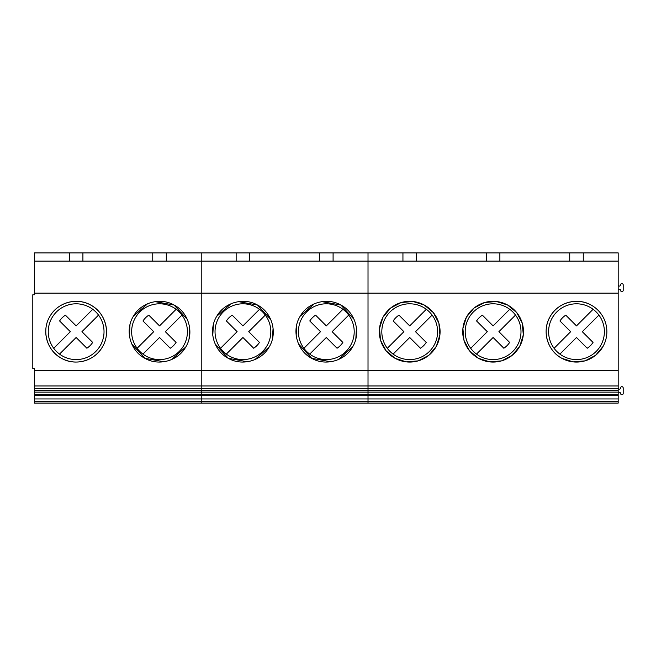 <?xml version="1.0" encoding="UTF-8"?>
<svg xmlns="http://www.w3.org/2000/svg" width="656" height="656" viewBox="0 0 656 656"><rect width="100%" height="100%" fill="white"/><g stroke="black" fill="none" stroke-linecap="round" stroke-linejoin="round"><path stroke-width="0.98" d="M48.249 331.69A27.888 27.888 0 0 0 88.683 356.602A27.888 27.888 0 0 0 92.742 309.288A27.888 27.888 0 0 0 48.249 331.69M53.726 348.295L70.331 331.69L59.598 320.964A19.713 19.713 0 0 1 65.403 315.159L76.137 325.893L92.742 309.288M98.548 315.085L81.943 331.69L92.676 342.424A19.713 19.713 0 0 1 86.871 348.229L76.137 337.496L59.532 354.101M131.643 331.69A27.888 27.888 0 0 0 172.077 356.602A27.888 27.888 0 0 0 176.136 309.288A27.888 27.888 0 0 0 131.643 331.69M137.12 348.295L153.725 331.69L142.992 320.964A19.713 19.713 0 0 1 148.797 315.159L159.531 325.893L176.136 309.288M181.942 315.085L165.337 331.69L176.07 342.424A19.713 19.713 0 0 1 170.265 348.229L159.531 337.496L142.926 354.101M215.037 331.69A27.888 27.888 0 0 0 255.471 356.602A27.888 27.888 0 0 0 259.53 309.288A27.888 27.888 0 0 0 215.037 331.69M220.514 348.295L237.119 331.69L226.386 320.964A19.713 19.713 0 0 1 232.191 315.159L242.925 325.893L259.53 309.288M265.336 315.085L248.731 331.69L259.464 342.424A19.713 19.713 0 0 1 253.659 348.229L242.925 337.496L226.32 354.101M298.423 331.69A27.888 27.888 0 0 0 338.865 356.602A27.888 27.888 0 0 0 342.924 309.288A27.888 27.888 0 0 0 298.423 331.69M303.908 348.295L320.513 331.69L309.78 320.964A19.713 19.713 0 0 1 315.585 315.159L326.319 325.893L342.924 309.288M348.73 315.085L332.125 331.69L342.85 342.424A19.713 19.713 0 0 1 337.053 348.229L326.319 337.496L309.714 354.101M381.817 331.69A27.888 27.888 0 0 0 422.259 356.602A27.888 27.888 0 0 0 426.318 309.288A27.888 27.888 0 0 0 381.817 331.69M387.302 348.295L403.907 331.69L393.174 320.964A19.713 19.713 0 0 1 398.979 315.159L409.713 325.893L426.318 309.288M432.124 315.085L415.51 331.69L426.244 342.424A19.713 19.713 0 0 1 420.447 348.229L409.713 337.496L393.108 354.101M465.211 331.69A27.888 27.888 0 0 0 505.645 356.602A27.888 27.888 0 0 0 509.712 309.288A27.888 27.888 0 0 0 465.211 331.69M470.696 348.295L487.301 331.69L476.568 320.964A19.713 19.713 0 0 1 482.373 315.159L493.107 325.893L509.712 309.288M515.509 315.085L498.904 331.69L509.638 342.424A19.713 19.713 0 0 1 503.833 348.229L493.107 337.496L476.502 354.101M548.605 331.69A27.888 27.888 0 0 0 589.039 356.602A27.888 27.888 0 0 0 593.106 309.288A27.888 27.888 0 0 0 548.605 331.69M554.09 348.295L570.695 331.69L559.962 320.964A19.713 19.713 0 0 1 565.767 315.159L576.493 325.893L593.106 309.288M598.903 315.085L582.298 331.69L593.032 342.424A19.713 19.713 0 0 1 587.227 348.229L576.493 337.496L559.888 354.101M201.228 400.422L201.228 252.896L236.152 252.896L236.152 261.104L368.016 261.104L368.016 252.896L402.94 252.896L402.94 261.104L618.19 261.104L618.19 252.896L569.728 252.896L569.728 261.104M368.016 400.422L368.016 394.453L618.19 394.453L618.19 403.104L368.016 403.104L368.016 401.242L368.016 403.104L201.228 403.104L201.228 401.242L34.44 401.242L34.44 403.104L201.228 403.104L201.228 252.896L152.758 252.896L152.758 261.104L236.152 261.104M34.44 401.242L34.44 368.631L32.8 368.631L32.8 294.757L34.44 294.757L34.44 252.896L69.364 252.896L69.364 261.104L152.758 261.104M152.758 252.896L69.364 252.896M166.304 252.896L166.304 261.104M34.44 261.104L69.364 261.104M34.44 293.117L368.016 293.117L368.016 252.896L319.546 252.896L319.546 261.104M34.44 370.271L368.016 370.271L368.016 261.104L402.94 261.104M106.485 332.904A30.373 30.373 0 0 0 90.7 305.04C77.055 297.152 57.941 302.318 50.135 316.012C41.115 330.075 46.699 350.739 61.582 358.348C75.219 366.237 94.333 361.062 102.147 347.377C111.167 333.314 105.575 312.65 90.7 305.04A30.373 30.373 0 0 0 61 305.368M187.296 319.39L174.094 305.04C160.449 297.152 141.335 302.318 133.529 316.012C124.509 330.075 130.093 350.739 144.968 358.348C158.613 366.237 177.727 361.062 185.533 347.377C194.553 333.314 188.969 312.65 174.094 305.04L155.128 301.645M34.44 385.949L368.016 385.949L368.016 293.117L618.19 293.117L618.19 261.104M34.44 388.319L368.016 388.319L368.016 370.271L618.19 370.271L618.19 293.117M34.44 390.443L368.016 390.443L368.016 385.949L618.19 385.949L618.19 370.271M34.44 392.132L368.016 392.132L368.016 388.319L618.19 388.319L618.19 385.949M34.44 394.453L368.016 394.453L368.016 390.443L618.19 390.443L618.19 388.319M82.91 252.896L82.91 261.104M50.258 315.798A30.373 30.373 0 0 0 50.004 316.225M45.797 330.46A30.373 30.373 0 0 0 102.254 347.196M147.543 303.794L133.299 316.381M130.019 324.531L129.38 335.355M131.766 343.998L144.968 358.348L163.934 361.743M171.519 359.595L185.755 347.008M189.043 338.857L189.682 328.033M319.546 252.896L236.152 252.896M333.092 252.896L333.092 261.104M270.69 319.39L257.488 305.04C243.843 297.152 224.729 302.318 216.915 316.012C207.903 330.075 213.487 350.739 228.362 358.348C242.007 366.237 261.121 361.062 268.927 347.377C277.947 333.314 272.363 312.65 257.488 305.04L238.522 301.645M354.084 319.39L340.874 305.04C327.229 297.152 308.123 302.318 300.309 316.012C291.289 330.075 296.881 350.739 311.756 358.348C325.401 366.237 344.515 361.062 352.321 347.377C361.341 333.314 355.757 312.65 340.874 305.04L321.916 301.645M249.698 252.896L249.698 261.104M230.937 303.794L216.775 316.258M213.413 324.531L212.774 335.355M215.16 343.998L228.362 358.348L247.328 361.743M254.913 359.595L269.149 346.999M272.437 338.857L273.076 328.033M314.331 303.794L300.161 316.258M296.807 324.531L296.168 335.355M298.554 343.998L311.756 358.348L330.714 361.743M338.307 359.595L352.543 347.008M355.831 338.857L356.462 328.033M569.728 252.896L402.94 252.896M618.19 401.242L368.016 401.242L368.016 392.132L618.19 392.132L618.19 390.443M618.19 394.453L618.19 392.132M416.478 252.896L416.478 261.104M486.334 252.896L486.334 261.104M499.872 252.896L499.872 261.104M583.266 252.896L583.266 261.104M380.619 340.423L386.122 350.821L395.15 358.348A30.373 30.373 0 0 1 383.055 317.135A30.373 30.373 0 0 1 424.268 305.04A30.373 30.373 0 0 1 436.363 346.253A30.373 30.373 0 0 1 395.15 358.348L406.367 361.874L418.085 360.882M464.022 340.431L469.516 350.821L478.544 358.348A30.373 30.373 0 0 1 466.449 317.135A30.373 30.373 0 0 1 507.662 305.04A30.373 30.373 0 0 1 519.757 346.253A30.373 30.373 0 0 1 478.544 358.348L489.761 361.882L501.479 360.882M591.056 305.04A30.373 30.373 0 0 1 603.151 346.253A30.373 30.373 0 0 1 561.938 358.348A30.373 30.373 0 0 1 549.843 317.135A30.373 30.373 0 0 1 591.056 305.04C577.018 296.897 557.256 302.695 549.843 317.135C541.7 331.173 547.498 350.935 561.938 358.348L573.155 361.882L584.881 360.882M618.19 290.329A1.148 1.148 0 0 1 620.453 290.034L620.617 290.657A1.312 1.312 -70.7 0 0 623.2 290.329L623.2 284.909A1.312 1.312 -70.7 0 0 620.617 284.581L620.453 285.196A1.148 1.148 -70.7 0 1 618.19 284.909M618.19 393.411A1.148 1.148 0 0 1 620.453 393.124L620.617 393.748A1.312 1.312 -70.7 0 0 623.2 393.42L623.2 387.999A1.312 1.312 -70.7 0 0 620.617 387.671L620.453 388.286A1.148 1.148 -70.7 0 1 618.19 388.008M438.815 323.006L433.321 312.592L424.268 305.04L413.034 301.506L401.292 302.514M401.021 302.596L390.689 308.025L383.161 316.955M382.956 317.315L379.512 328.451L380.521 340.062M418.438 360.784L428.753 355.355L436.265 346.434M436.461 346.073L439.905 334.913L438.889 323.277M522.209 323.031L516.715 312.6L507.662 305.04L496.428 301.506L484.694 302.514M484.415 302.596L474.083 308.025L466.555 316.946M466.35 317.324L462.906 328.451L463.907 340.054M501.832 360.784L512.147 355.347L519.659 346.425M519.847 346.081L523.299 334.904L522.274 323.252M585.218 360.784L595.55 355.347L603.061 346.409M618.19 395.617L34.44 395.617M618.19 398.946L34.44 398.946M368.016 401.242L201.228 401.242"/></g></svg>
